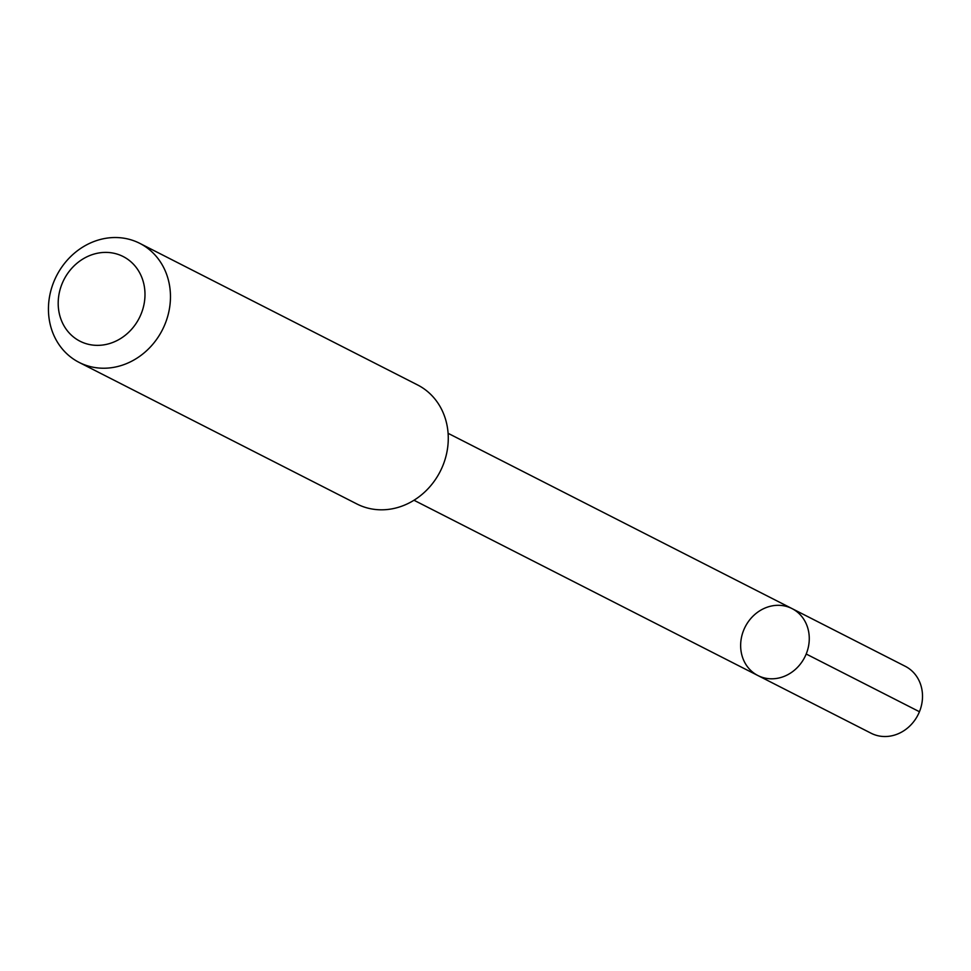 <?xml version="1.0" encoding="UTF-8"?>
<svg xmlns="http://www.w3.org/2000/svg" width="971" height="971" viewBox="0 0 971 971"><rect width="100%" height="100%" fill="white"/><g stroke="black" fill="none" stroke-linecap="round" stroke-linejoin="round"><path stroke-width="1.46" d="M809.207 640.799A37.578 33.415 117 0 1 757.902 675.537A37.578 33.415 117 0 1 745.182 626.89A37.578 33.415 117 0 1 792.02 608.586A37.578 33.415 117 0 1 809.207 640.799A37.578 33.415 117 0 1 757.902 675.537L871.133 733.251A37.578 33.427 -63 0 0 922.45 698.513A37.578 33.427 -63 0 0 905.251 666.288L792.02 608.586A37.578 33.415 117 0 1 809.207 640.799M79.112 362.401L356.927 503.985A66.805 59.413 -63 0 0 440.203 471.445A66.805 59.413 -63 0 0 417.603 384.953L139.788 243.357A66.805 59.413 -63 0 0 48.55 305.125A66.805 59.413 -63 0 0 79.112 362.401A66.805 59.413 -63 0 0 162.388 329.861A66.805 59.413 -63 0 0 139.788 243.357M58.272 300.476A47.518 42.263 -63 0 0 120.987 338.309A47.518 42.263 -63 0 0 125.526 257.849A47.518 42.263 -63 0 0 58.272 300.476M806.209 654.017L919.44 711.731M413.986 500.247L757.902 675.537M448.104 433.321L792.02 608.586"/></g></svg>
